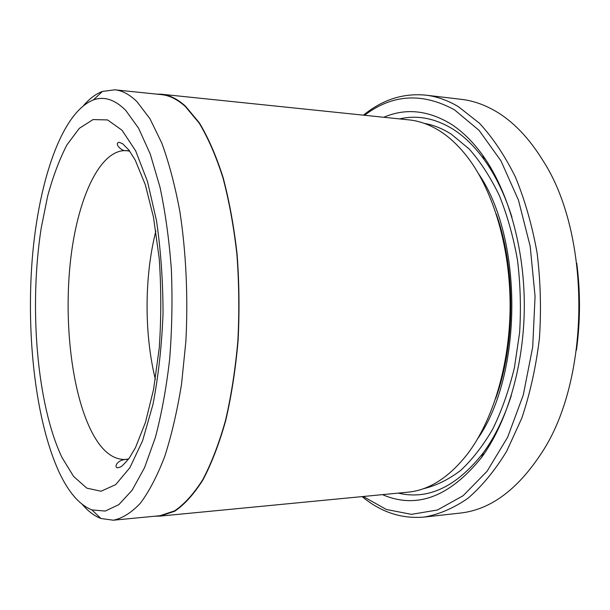 <?xml version="1.0" encoding="UTF-8"?>
<svg xmlns="http://www.w3.org/2000/svg" width="610" height="610" viewBox="0 0 610 610"><rect width="100%" height="100%" fill="white"/><g stroke="black" fill="none" stroke-linecap="round" stroke-linejoin="round"><path stroke-width="0.91" d="M82.304 504.439C88.16 511.279 94.359 515.961 100.909 518.492L113.33 520.208L159.965 515.717L174.62 510.86C184.418 504.211 193.827 493.764 202.848 479.521C211.464 463.127 219.02 443.417 225.525 420.389C231.243 395.753 235.361 369.225 237.869 340.815C239.356 311.87 239.036 283.124 236.916 254.568C233.798 226.76 229.131 201.163 222.932 177.754C215.993 156.107 208.094 137.921 199.241 123.197L185.272 106.445C177.38 99.354 169.443 95.412 161.444 94.626L114.848 89.807L102.411 91.439C95.846 93.925 89.609 98.561 83.707 105.362M113.33 520.208C122.419 518.355 131.44 512.69 140.392 503.204C149.153 491.446 157.25 475.914 164.685 456.6C171.562 435.265 177.174 411.132 181.528 384.186L185.859 341.539C188.208 297.161 186.096 252.006 179.866 211.556C175.032 185.692 169.008 162.87 161.802 143.106L149.93 118.691L136.953 101.664C129.625 94.481 122.259 90.532 114.848 89.807M363.209 496.502L386.382 509.48L411.453 514.344L437.446 509.998L463.142 495.709L487.062 471.271L507.627 437.24L523.273 395.059L532.698 347.067L535.069 296.33L530.182 246.257L518.47 200.164L500.97 160.872L479.086 130.38L454.42 109.785C422.265 92.354 392.314 94.184 364.551 115.275M363.453 115.16L364.742 114.139C383.278 99.415 403.568 93.078 425.627 95.129C436.623 96.395 447.534 100.238 458.369 106.658L479.468 123.25C492.872 137.784 504.859 155.733 515.442 177.098C524.936 200.187 532.156 225.479 537.105 252.967C540.559 281.218 541.337 309.735 539.423 338.512C535.976 366.823 530.105 393.358 521.809 418.117L506.681 451.232C494.916 470.485 482.014 486.17 467.962 498.279C453.55 508.221 438.948 514.482 424.141 517.074C402.074 518.973 381.822 512.499 363.392 497.638L362.111 496.609M424.141 517.074L459.909 513.109C490.349 509.907 517.676 489.708 541.893 452.513C590.747 378.665 591.258 234.705 542.923 160.522C528.786 137.639 512.796 121.07 494.946 110.822C483.844 104.47 472.651 100.65 461.366 99.346L425.627 95.129M383.804 117.273C405.322 108.046 427.435 110.128 450.142 123.525C461.762 130.792 472.582 141.322 482.601 155.123C507.993 190.389 524.463 247.355 524.31 306.449C524.043 365.55 507.177 422.394 481.542 457.485C449.654 496.975 416.638 509.365 382.478 494.641M399.58 118.904C417.217 114.817 434.968 118.203 452.833 129.076C464.149 136.198 474.664 146.476 484.386 159.896C495.663 175.619 504.866 194.773 511.981 217.351M511.355 395.463C504.081 417.995 494.748 437.08 483.356 452.727C456.623 486.765 428.266 500.23 398.269 493.116M161.513 94.237L409.028 119.888C419.573 120.948 429.997 124.76 440.298 131.325C450.34 137.784 459.749 146.85 468.533 158.524C493.742 192.203 510.273 248.171 510.112 306.403C509.861 364.627 492.941 420.488 467.496 453.985C448.983 477.516 429.059 490.257 407.716 492.201L160.026 516.113L174.712 511.241C184.525 504.577 193.957 494.108 202.993 479.834C211.624 463.409 219.196 443.661 225.715 420.58C231.442 395.898 235.567 369.317 238.075 340.845C239.562 311.847 239.242 283.04 237.115 254.431C233.981 226.569 229.307 200.919 223.092 177.472C216.138 155.779 208.223 137.563 199.348 122.831L185.356 106.049C177.457 98.965 169.511 95.023 161.513 94.237L156.473 94.115M125.721 110.379C114.832 99.506 104.043 96.029 93.345 99.956C61.534 112.514 38.575 181.81 32.269 258.701C26.078 335.965 35.647 421.152 59.132 472.186C68.511 492.285 79.43 504.859 91.904 509.907L105.24 511.066L118.836 504.645L132.149 490.196L144.54 467.679L155.344 437.545C161.581 413.999 166.355 387.853 169.664 359.107C171.997 329.453 172.561 299.533 171.364 269.346C169.145 239.76 165.348 212.341 159.98 187.095L150.251 154.033L138.607 128.237L125.721 110.379M154.993 516.197L160.026 516.113M155.359 379.329C144.128 333.838 144.334 276.391 155.878 230.984M576.74 263.093C580.499 292.137 580.4 321.165 576.435 350.178M496.304 214.125C515.808 268.896 515.549 343.948 495.655 398.582M478.621 173.865C523.273 238.365 522.8 374.532 477.691 438.712M424.331 123.38C433.42 124.951 442.395 128.542 451.247 134.154L469.128 148.947C480.428 161.703 490.501 177.243 499.354 195.581C507.291 215.307 513.338 236.81 517.486 260.089C520.406 283.993 521.123 308.119 519.629 332.481L514.405 367.738C508.961 390.202 501.763 410.606 492.811 428.944C483.044 445.765 472.239 459.658 460.405 470.63C448.213 479.796 435.761 485.857 423.043 488.816M61.877 457.271C36.646 403.736 28.944 306.403 41.221 228.01L47.656 196.069C53.039 176.343 59.475 159.271 66.955 144.86L79.353 128.291L93.078 119.575L107.558 119.926L122.061 130.266L135.695 150.929L147.483 181.49L156.465 220.538C160.811 250.1 163 281.179 163.038 313.784C161.742 346.183 158.379 376.416 152.95 404.483L142.61 440.664L129.861 467.725L115.686 484.622L101.054 491.233L86.788 488.137L73.566 476.387L61.877 457.271M129.755 151.196L126.194 150.617C121.565 151.669 113.689 143.068 119.202 142.305L122.778 143.853L128.923 150.083L135.26 160.171L145.355 184.868L153.506 217.328L159.218 258.457C161.284 288.225 161.292 318.069 159.256 347.982L153.575 389.432L145.454 422.41L135.473 447.641L129.221 458.171C124.516 463.73 121.565 466.665 120.368 466.993L118.058 467.748C114.085 468.289 115.725 460.718 125.111 459.483L128.672 458.926M126.011 150.601C99.125 149.587 76.944 200.423 70.356 262.071C63.737 323.91 72.01 394.373 92.354 433.07C101.847 450.889 112.766 459.688 125.111 459.483L128.428 459.254M487.542 446.672L490.021 444.629M490.989 168.04L488.534 165.981M363.865 115.206L364.742 114.139M484.386 159.896L482.601 155.123M483.356 452.727L481.542 457.485M93.345 99.956L102.411 91.439M91.904 509.907L100.909 518.492M126.194 150.617L129.511 150.868M362.523 496.57L363.392 497.638"/></g></svg>
